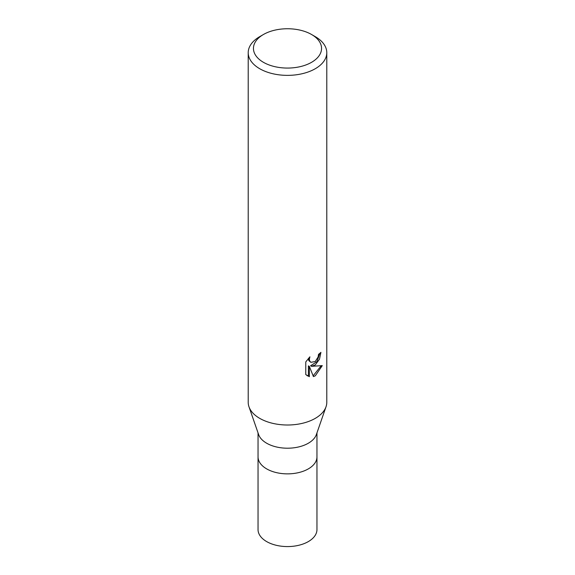 <?xml version="1.0" encoding="UTF-8"?>
<svg xmlns="http://www.w3.org/2000/svg" width="575" height="575" viewBox="0 0 575 575"><rect width="100%" height="100%" fill="white"/><g stroke="black" fill="none" stroke-linecap="round" stroke-linejoin="round"><path stroke-width="0.86" d="M325.975 406.906L316.387 434.535A29.462 17.013 180 0 1 308.337 443.224A29.462 17.013 180 0 1 278.968 447.479A29.462 17.013 180 0 1 258.613 434.535L249.025 406.906M308.337 468.884A29.462 17.013 180 0 0 316.962 456.859A29.462 17.013 180 0 1 308.337 468.884A29.462 17.013 180 0 1 276.223 472.571A29.462 17.013 180 0 1 258.038 456.859L258.038 432.882M309.903 356.802L309.343 359.317L309.745 361.122L310.867 362.322L315.28 361.502L318.119 356.967L318.536 354.344A39.287 22.684 0 0 0 320.922 352.353L319.477 359.231L315.28 364.902L311.513 366.318L322.28 365.628L315.28 375.82L313.433 376.589L309.357 366.426L309.357 376.683L305.771 374.577L305.771 361.927L309.903 356.809M311.578 34.507L315.28 36.649A39.287 22.684 180 0 1 326.787 52.684A39.287 22.684 180 0 1 315.28 68.72A39.287 22.684 180 0 1 272.464 73.643A39.287 22.684 180 0 1 248.213 52.684A39.287 22.684 180 0 1 259.72 36.649L263.422 34.507A34.047 19.658 180 0 1 311.578 34.507A34.047 19.658 180 0 1 311.578 62.308A34.047 19.658 180 0 1 263.422 62.308A34.047 19.658 180 0 1 263.422 34.507L259.72 36.649M326.787 52.684L326.787 402.327A39.287 22.684 180 0 1 315.28 418.363A39.287 22.684 180 0 1 272.464 423.279A39.287 22.684 180 0 1 248.213 402.327L248.213 52.684M319.901 353.258L316.954 361.639L310.579 365.779L311.513 366.318M313.145 375.842L321.044 365.916M307 375.619L308.416 376.136L308.416 365.88L309.357 366.426M308.416 376.136L309.357 376.683M310.874 362.322L308.804 360.575L308.416 358.369M326.018 406.784A39.287 22.684 180 0 1 315.28 418.363M316.962 456.974L316.962 529.568A29.462 17.013 180 0 1 308.337 541.592A29.462 17.013 180 0 1 276.223 545.28A29.462 17.013 180 0 1 258.038 529.568L258.038 456.974M316.962 456.859L316.962 432.882"/></g></svg>
